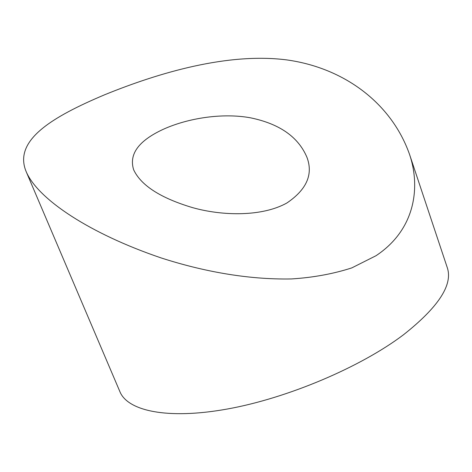<?xml version="1.0" encoding="UTF-8"?>
<svg xmlns="http://www.w3.org/2000/svg" width="472" height="472" viewBox="0 0 472 472"><rect width="100%" height="100%" fill="white"/><g stroke="black" fill="none" stroke-linecap="round" stroke-linejoin="round"><path stroke-width="0.71" d="M286.976 202.93C262.479 216.754 222.725 216.141 192.511 207.615C160.622 198.069 141.004 185.461 133.659 169.79C128.75 154.261 138.55 140.798 163.052 129.399C188.157 117.965 222.737 112.725 250.502 117.817C279.601 123.817 298.428 137.016 306.989 157.424C313.325 174.398 306.652 189.567 286.976 202.93M104.672 94.76C159.595 72.375 228.123 52.427 286.646 59.891C344.678 67.897 391.719 103.645 409.572 154.486C420.717 187.301 415.307 229.699 375.977 255.741L351.823 267.889C333.32 273.872 313.225 277.554 291.537 278.94C247.346 279.813 202.016 271.146 160.993 257.883C90.069 233.782 38.203 199.485 26.279 171.897C12.868 140.467 52.091 116.932 104.672 94.76M26.279 171.897L119.864 391.565C127.369 410.664 166.681 419.927 227.179 409.047C287.536 398.25 360.826 367.086 403.578 334.701C438.376 307.166 452.967 284.876 447.338 267.825L447.102 267.111M409.572 154.486L447.338 267.825M306.983 157.424L307.16 157.919"/></g></svg>
